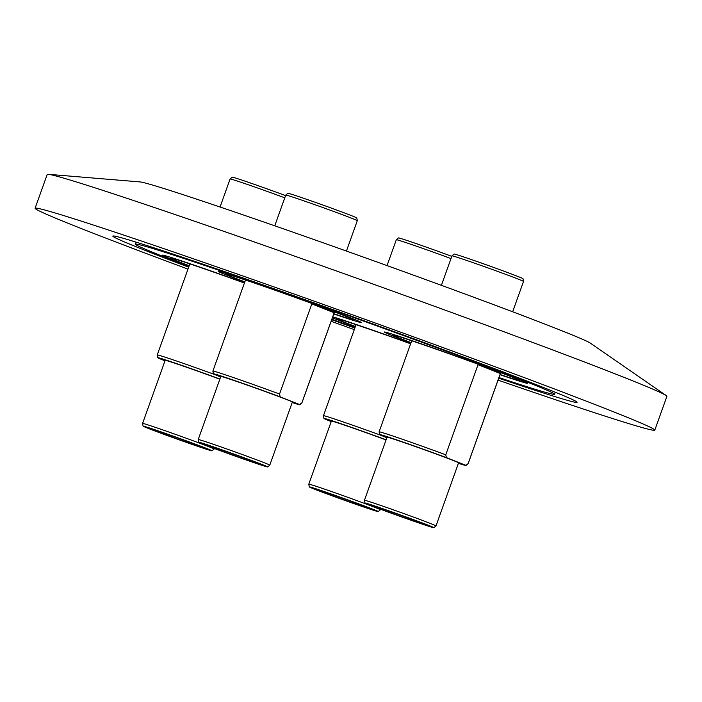 <?xml version="1.0" encoding="UTF-8"?>
<svg xmlns="http://www.w3.org/2000/svg" width="702" height="702" viewBox="0 0 702 702"><rect width="100%" height="100%" fill="white"/><g stroke="black" fill="none" stroke-linecap="round" stroke-linejoin="round"><path stroke-width="1.05" d="M333.766 313.952A75.991 1.536 -160.3 0 0 361.214 322.499A75.991 1.536 -160.3 0 0 257.748 283.994A75.991 1.536 -160.3 0 0 218.12 271.262A75.991 1.536 -160.3 0 0 244.752 282.081A75.693 1.536 -160.3 0 1 228.589 275.86A75.693 1.536 -160.3 0 1 218.401 271.367L218.445 271.235M384.617 332.116A75.693 1.536 -160.3 0 1 437.074 349.333A75.693 1.536 -160.3 0 1 516.953 378.659A75.693 1.536 -160.3 0 1 527.149 383.152A75.693 1.536 -160.3 0 1 499.982 374.701A75.991 1.536 -160.3 0 0 527.43 383.257A75.991 1.536 -160.3 0 0 519.919 379.826A75.991 1.536 -160.3 0 0 439.742 350.272A75.991 1.536 -160.3 0 0 384.336 332.02A75.991 1.536 -160.3 0 0 391.839 335.451A75.991 1.536 -160.3 0 0 410.968 342.83A75.693 1.536 -160.3 0 1 394.805 336.618A75.693 1.536 -160.3 0 1 384.617 332.116L384.661 331.993M410.679 343.638A75.991 1.536 -160.3 0 0 368.322 328.633A75.991 1.536 -160.3 0 0 332.739 316.821A75.693 1.536 -160.3 0 1 410.679 343.647M244.463 282.88A75.991 1.536 -160.3 0 0 162.469 255.142A75.991 1.536 -160.3 0 0 169.981 258.573A75.991 1.536 -160.3 0 0 189.11 265.961A75.693 1.536 -160.3 0 1 172.946 259.74A75.693 1.536 -160.3 0 1 162.759 255.238L162.803 255.116M498.034 380.133A329.115 6.66 -160.3 0 0 654.799 430.142L666.9 396.349A329.115 6.66 -160.3 0 0 666.18 395.551L590.347 343.129A239.786 4.853 -160.3 0 0 567.172 332.888A239.786 4.853 -160.3 0 0 322.534 242.576A239.786 4.853 -160.3 0 0 140.137 181.932L48.254 174.307A329.115 6.66 -160.3 0 0 47.201 174.465L35.1 208.257A329.115 6.66 -160.3 0 0 67.629 223.104A329.115 6.66 -160.3 0 0 187.978 269.12M666.18 395.551A329.115 6.66 -160.3 0 0 634.371 381.502A329.115 6.66 -160.3 0 0 298.604 257.537A329.115 6.66 -160.3 0 0 48.254 174.307M498.955 377.562A222.595 4.502 -160.3 0 0 554.519 394.234A222.595 4.502 -160.3 0 0 532.52 384.196A222.595 4.502 -160.3 0 0 297.674 297.613A222.595 4.502 -160.3 0 0 135.381 244.164A222.595 4.502 -160.3 0 0 157.38 254.203A222.595 4.502 -160.3 0 0 188.899 266.541M498.727 378.202A246.534 4.984 -160.3 0 0 577.053 402.307A246.534 4.984 -160.3 0 0 552.693 391.181A246.534 4.984 -160.3 0 0 292.585 295.296A246.534 4.984 -160.3 0 0 112.846 236.091A246.534 4.984 -160.3 0 0 137.206 247.209A246.534 4.984 -160.3 0 0 188.671 267.181M331.686 319.743A246.534 4.984 -160.3 0 0 354.852 328.036M654.799 430.142A329.115 6.66 -160.3 0 0 622.27 415.294A329.115 6.66 -160.3 0 0 275.044 287.293A329.115 6.66 -160.3 0 0 35.1 208.257M331.125 321.314A329.115 6.66 -160.3 0 0 354.291 329.607M331.853 319.287A222.595 4.502 -160.3 0 0 355.01 327.58M332.397 317.76A75.991 1.536 -160.3 0 0 355.326 326.711A75.693 1.536 -160.3 0 1 339.163 320.498A75.693 1.536 -160.3 0 1 332.406 317.743M220.639 376.93A45.893 0.93 19.7 0 1 219.559 376.509A45.893 0.93 19.7 0 1 213.382 373.797L212.89 371.077A47.271 0.956 19.7 0 1 212.89 371.068A47.271 0.956 19.7 0 1 279.545 394.041L311.811 303.922A47.271 0.956 19.7 0 1 327.808 310.003A47.271 0.956 19.7 0 1 334.143 312.767L301.878 402.887A47.271 0.956 19.7 0 1 301.904 402.939A47.271 0.956 19.7 0 1 301.895 402.948L334.503 311.899M301.878 402.887L299.622 404.563A45.893 0.93 19.7 0 1 299.789 404.729A45.893 0.93 19.7 0 1 292.19 402.553M244.831 281.862A67.62 1.369 19.7 0 1 226 274.087A67.62 1.369 19.7 0 1 256.862 283.898A67.62 1.369 19.7 0 1 321.2 306.906A67.62 1.369 19.7 0 1 353.325 319.673A67.62 1.369 19.7 0 1 333.836 313.733M198.227 439.54A37.996 0.772 19.7 0 1 198.227 439.531A37.996 0.772 19.7 0 1 224.561 448.174A37.996 0.772 19.7 0 1 264.663 462.89A37.996 0.772 19.7 0 1 269.779 465.145A37.996 0.772 19.7 0 1 269.77 465.154L292.365 402.062A37.996 0.772 19.7 0 0 287.25 399.807A37.996 0.772 19.7 0 0 247.148 385.082A37.996 0.772 19.7 0 0 220.814 376.447L198.227 439.531L198.719 442.251A36.618 0.737 19.7 0 1 223.903 450.508A36.618 0.737 19.7 0 1 262.741 464.759A36.618 0.737 19.7 0 1 267.664 466.935A36.618 0.737 19.7 0 1 242.102 458.538A36.618 0.737 19.7 0 1 203.65 444.419A36.618 0.737 19.7 0 1 198.719 442.251M333.766 313.943A75.693 1.536 -160.3 0 0 360.933 322.393A75.693 1.536 -160.3 0 0 350.737 317.901A75.693 1.536 -160.3 0 0 270.858 288.583A75.693 1.536 -160.3 0 0 218.401 271.367M285.758 195.068L287.864 193.287A36.618 0.737 -160.3 0 1 313.434 201.685A36.618 0.737 -160.3 0 1 351.877 215.804A36.618 0.737 -160.3 0 1 356.809 217.971L357.3 220.682A37.996 0.772 -160.3 0 0 357.3 220.682A37.996 0.772 -160.3 0 0 352.185 218.436A37.996 0.772 -160.3 0 0 303.097 200.588A37.996 0.772 -160.3 0 0 285.758 195.068A37.996 0.772 -160.3 0 0 285.758 195.077L274.754 225.807M246.753 459.959A27.948 0.562 19.7 0 1 220.165 450.447A27.948 0.562 19.7 0 1 206.888 445.173A27.948 0.562 19.7 0 1 219.638 449.219A27.948 0.562 19.7 0 1 246.227 458.731A27.948 0.562 19.7 0 1 259.503 464.013A27.948 0.562 19.7 0 1 246.753 459.959M213.382 373.797A45.893 0.93 19.7 0 1 235.925 380.993A45.893 0.93 19.7 0 1 280.186 396.876L279.545 394.041M311.811 303.922L334.143 312.767M299.622 404.563L280.186 396.876M386.855 437.688A45.893 0.93 19.7 0 1 385.775 437.267A45.893 0.93 19.7 0 1 379.598 434.547L379.106 431.835A47.271 0.956 19.7 0 1 379.106 431.818A47.271 0.956 19.7 0 1 445.761 454.799L478.027 364.68A47.271 0.956 19.7 0 1 494.024 370.761A47.271 0.956 19.7 0 1 500.359 373.525L468.094 463.645A47.271 0.956 19.7 0 1 468.12 463.689A47.271 0.956 19.7 0 1 468.111 463.697L466.005 465.487A45.893 0.93 19.7 0 1 458.406 463.311M468.094 463.645L465.838 465.321A45.893 0.93 19.7 0 1 466.005 465.487M411.047 342.62A67.62 1.369 19.7 0 1 392.216 334.845A67.62 1.369 19.7 0 1 423.078 344.647A67.62 1.369 19.7 0 1 487.416 367.664A67.62 1.369 19.7 0 1 519.541 380.431A67.62 1.369 19.7 0 1 500.052 374.491M364.935 503.009L364.443 500.289A37.996 0.772 19.7 0 1 364.443 500.28A37.996 0.772 19.7 0 1 390.777 508.924A37.996 0.772 19.7 0 1 430.879 523.648A37.996 0.772 19.7 0 1 435.995 525.903A37.996 0.772 19.7 0 1 435.986 525.912L433.88 527.693A36.618 0.737 19.7 0 1 408.318 519.296A36.618 0.737 19.7 0 1 369.866 505.177A36.618 0.737 19.7 0 1 364.935 503.009A36.618 0.737 19.7 0 1 390.119 511.267A36.618 0.737 19.7 0 1 428.957 525.517A36.618 0.737 19.7 0 1 433.88 527.693M364.443 500.28L387.03 437.197A37.996 0.772 19.7 0 1 413.364 445.84A37.996 0.772 19.7 0 1 453.466 460.565A37.996 0.772 19.7 0 1 458.582 462.82L435.995 525.903M451.974 255.826L454.08 254.036A36.618 0.737 -160.3 0 1 479.65 262.443A36.618 0.737 -160.3 0 1 518.094 276.562A36.618 0.737 -160.3 0 1 523.025 278.72L523.516 281.441A37.996 0.772 -160.3 0 0 523.516 281.441A37.996 0.772 -160.3 0 0 518.401 279.194A37.996 0.772 -160.3 0 0 469.305 261.346A37.996 0.772 -160.3 0 0 451.974 255.826A37.996 0.772 -160.3 0 0 451.974 255.835L441.409 285.328M412.969 520.708A27.948 0.562 19.7 0 1 386.381 511.205A27.948 0.562 19.7 0 1 373.104 505.923A27.948 0.562 19.7 0 1 385.854 509.977A27.948 0.562 19.7 0 1 412.443 519.489A27.948 0.562 19.7 0 1 425.719 524.763A27.948 0.562 19.7 0 1 412.969 520.708M379.598 434.547A45.893 0.93 19.7 0 1 402.141 441.751A45.893 0.93 19.7 0 1 446.402 457.625L445.761 454.799M478.027 364.68L500.359 373.525M465.838 465.321L446.402 457.625M331.212 421.569A45.893 0.93 19.7 0 1 330.133 421.147A45.893 0.93 19.7 0 1 323.955 418.427L323.464 415.716A47.271 0.956 19.7 0 1 323.464 415.698A47.271 0.956 19.7 0 1 381.432 435.486M355.396 326.5A67.62 1.369 19.7 0 1 336.574 318.726A67.62 1.369 19.7 0 1 367.427 328.527A67.62 1.369 19.7 0 1 410.626 343.796M309.292 486.89A36.618 0.737 19.7 0 1 334.477 495.138A36.618 0.737 19.7 0 1 373.315 509.389A36.618 0.737 19.7 0 1 378.238 511.574A36.618 0.737 19.7 0 1 352.667 503.176A36.618 0.737 19.7 0 1 314.224 489.057A36.618 0.737 19.7 0 1 309.292 486.89L308.801 484.169A37.996 0.772 19.7 0 1 308.801 484.161A37.996 0.772 19.7 0 1 335.135 492.804A37.996 0.772 19.7 0 1 375.237 507.52A37.996 0.772 19.7 0 1 380.344 509.784A37.996 0.772 19.7 0 1 380.344 509.792L380.537 509.248M308.801 484.161L331.388 421.077A37.996 0.772 19.7 0 1 349.894 426.991A37.996 0.772 19.7 0 1 386.047 439.952M450.982 258.59A37.996 0.772 -160.3 0 0 413.662 245.226A37.996 0.772 -160.3 0 0 396.332 239.707A37.996 0.772 -160.3 0 0 396.323 239.715L387.056 265.593M357.327 504.589A27.948 0.562 19.7 0 1 330.73 495.086A27.948 0.562 19.7 0 1 317.462 489.803A27.948 0.562 19.7 0 1 330.212 493.857A27.948 0.562 19.7 0 1 356.8 503.369A27.948 0.562 19.7 0 1 370.077 508.643A27.948 0.562 19.7 0 1 357.327 504.589M451.781 256.362A36.618 0.737 -160.3 0 0 416.795 243.805A36.618 0.737 -160.3 0 0 398.438 237.917L396.332 239.707M323.955 418.427A45.893 0.93 19.7 0 1 386.109 439.785M164.996 360.81A45.893 0.93 19.7 0 1 163.917 360.389A45.893 0.93 19.7 0 1 157.739 357.678L157.248 354.958A47.271 0.956 19.7 0 1 157.248 354.94A47.271 0.956 19.7 0 1 215.216 374.728M189.18 265.742A67.62 1.369 19.7 0 1 170.358 257.967A67.62 1.369 19.7 0 1 201.211 267.769A67.62 1.369 19.7 0 1 244.41 283.046M143.076 426.132L142.585 423.42A37.996 0.772 19.7 0 1 142.585 423.411A37.996 0.772 19.7 0 1 168.919 432.046A37.996 0.772 19.7 0 1 209.02 446.77A37.996 0.772 19.7 0 1 214.136 449.026A37.996 0.772 19.7 0 1 214.128 449.034L212.022 450.816A36.618 0.737 19.7 0 1 186.451 442.418A36.618 0.737 19.7 0 1 148.008 428.299A36.618 0.737 19.7 0 1 143.076 426.132A36.618 0.737 19.7 0 1 168.261 434.389A36.618 0.737 19.7 0 1 207.099 448.639A36.618 0.737 19.7 0 1 212.022 450.816M142.585 423.411L165.172 360.319A37.996 0.772 19.7 0 1 183.678 366.233A37.996 0.772 19.7 0 1 219.831 379.194M244.463 282.888A75.693 1.536 -160.3 0 0 162.759 255.238M284.766 197.832A37.996 0.772 -160.3 0 0 247.446 184.468A37.996 0.772 -160.3 0 0 230.116 178.949A37.996 0.772 -160.3 0 0 230.107 178.957L220.068 207.011M191.111 443.839A27.948 0.562 19.7 0 1 164.514 434.327A27.948 0.562 19.7 0 1 151.246 429.045A27.948 0.562 19.7 0 1 163.996 433.099A27.948 0.562 19.7 0 1 190.584 442.611A27.948 0.562 19.7 0 1 203.861 447.885A27.948 0.562 19.7 0 1 191.111 443.839M285.565 195.612A36.618 0.737 -160.3 0 0 250.579 183.055A36.618 0.737 -160.3 0 0 232.222 177.167L230.116 178.949M157.739 357.678A45.893 0.93 19.7 0 1 219.893 379.027M136.1 242.146L135.381 244.164M555.247 392.216L554.519 394.234M212.89 371.068L245.489 280.028M299.789 404.729L301.895 402.948M357.3 220.691L346.437 251.053M267.664 466.935L269.77 465.154M379.106 431.818L411.705 340.777M523.516 281.449L512.662 311.776M468.12 463.689L500.719 372.648M323.464 415.698L356.063 324.657M378.238 511.574L380.344 509.792M157.248 354.94L189.847 263.899M214.136 449.026L214.321 448.49"/></g></svg>
